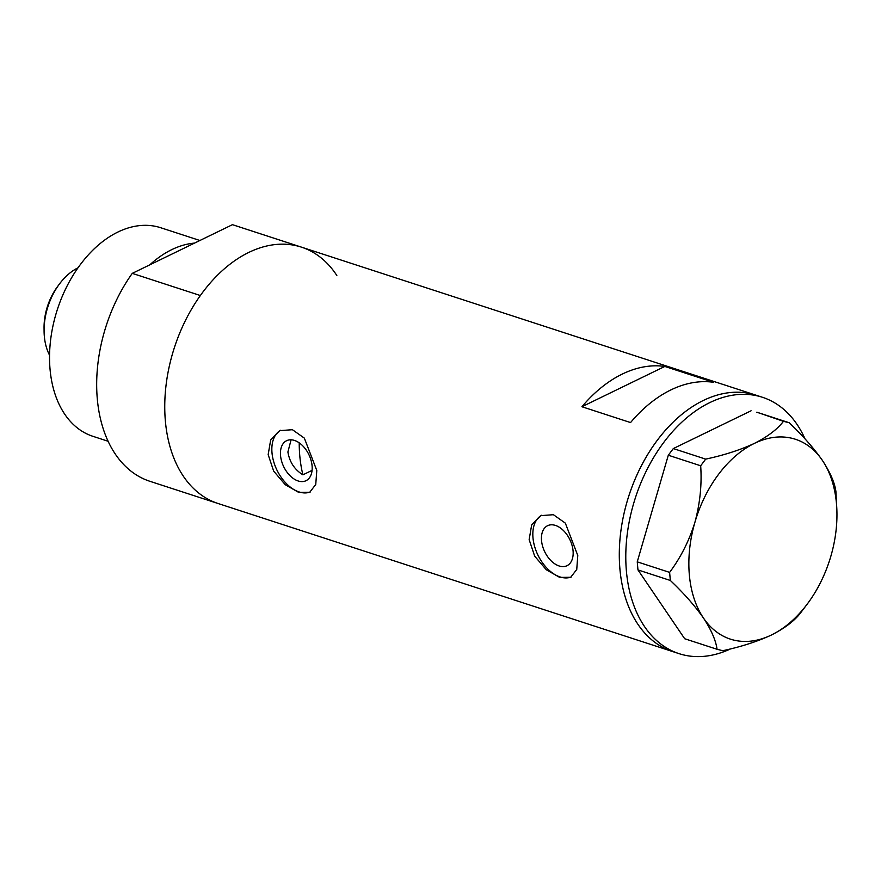 <?xml version="1.0" encoding="UTF-8"?>
<svg xmlns="http://www.w3.org/2000/svg" width="881" height="881" viewBox="0 0 881 881"><rect width="100%" height="100%" fill="white"/><g stroke="black" fill="none" stroke-linecap="round" stroke-linejoin="round"><path stroke-width="1.32" d="M291.082 439.806L287.9 451.986C289.552 462.029 294.562 469.639 302.91 474.826L312.083 470.366M312.083 465.84A22.234 13.964 -115.9 0 0 302.48 445.566A22.234 13.964 -115.9 0 0 286.6 440.709A22.234 13.964 -115.9 0 0 280.543 455.565A22.234 13.964 -115.9 0 0 290.146 475.828A22.234 13.964 -115.9 0 0 306.026 480.696A22.234 13.964 -115.9 0 0 312.083 465.84M573.068 550.834A22.234 13.964 -115.9 0 0 563.466 530.571A22.234 13.964 -115.9 0 0 547.586 525.704A22.234 13.964 -115.9 0 0 541.529 540.56A22.234 13.964 -115.9 0 0 551.132 560.834A22.234 13.964 -115.9 0 0 567.023 565.69A22.234 13.964 -115.9 0 0 573.068 550.834M577.782 555.482L565.338 523.138L553.4 514.702L540.736 515.649L531.661 524.944L529.151 539.646L534.668 556.131L546.275 569.732L559.699 577.407L570.701 577.286L576.747 569.478L577.782 555.482M541.595 515.264A34.271 21.518 -115.9 0 0 532.983 537.784A34.271 21.518 -115.9 0 0 571.417 576.912M316.797 470.487L304.352 438.132L292.415 429.708L279.751 430.644L270.676 439.938L268.165 454.64L273.672 471.126L285.279 484.726L298.714 492.402L309.716 492.292L315.75 484.473L316.797 470.487M280.61 430.258A34.271 21.518 -115.9 0 0 271.998 452.779A34.271 21.518 -115.9 0 0 310.431 491.906M336.828 275.489A134.793 89.73 -72 0 0 301.478 247.154L233.388 224.974A134.793 89.73 -72 0 0 232.441 224.677L300.52 246.845A134.793 89.73 -72 0 1 301.478 247.154A134.793 89.73 108 0 0 204.877 289.475A134.793 89.73 108 0 0 165.386 421.173A134.793 89.73 108 0 0 217.992 503.48A134.793 89.73 -72 0 1 165.386 421.173A134.793 89.73 -72 0 1 200.35 295.531L132.271 273.363A134.793 89.73 -72 0 0 97.306 398.994A134.793 89.73 -72 0 0 149.902 481.301L672.533 651.522A134.793 89.73 -72 0 1 620.653 532.774A134.793 89.73 -72 0 1 703.302 400.492A134.793 89.73 -72 0 1 756.019 395.195A134.793 89.73 108 0 0 659.417 437.527A134.793 89.73 108 0 0 619.927 569.214A134.793 89.73 108 0 0 672.533 651.522L679.009 653.636A134.793 89.73 -72 0 1 627.14 534.888A134.793 89.73 -72 0 1 709.789 402.606A134.793 89.73 -72 0 1 762.494 397.298A134.793 89.73 -72 0 1 805.036 438.914M664.825 366.441A134.793 89.73 108 0 0 581.923 406.736L630.554 422.572A134.793 89.73 -72 0 1 713.456 382.277L664.825 366.441L581.923 406.736M836.95 513.359L835.915 491.554C834.759 482.799 830.232 472.392 822.336 460.334C813.857 448.231 802.822 435.699 789.2 422.748L783.462 421.316C777.339 429.322 767.626 436.679 754.356 443.407C740.359 449.927 724.138 455.169 705.692 459.122L700.681 465.774C701.97 484.451 700.054 503.282 694.922 522.268C689.184 540.758 680.749 557.464 669.615 572.386L670.342 580.469C683.799 593.232 694.845 605.765 703.478 618.055C711.297 629.948 715.824 640.355 717.057 649.275L722.783 650.707C741.295 646.731 757.517 641.489 771.448 634.992C784.773 628.241 794.475 620.874 800.565 612.901L807.536 603.683A105.092 69.962 108 0 0 830.882 556.131A105.092 69.962 108 0 0 836.95 513.359A105.092 69.962 108 0 0 822.336 460.334A105.092 69.962 108 0 0 754.356 443.407A105.092 69.962 108 0 0 694.922 522.268A105.092 69.962 108 0 0 703.478 618.055A105.092 69.962 108 0 0 771.448 634.992A105.092 69.962 108 0 0 807.536 603.683M783.462 421.316L756.823 412.198L789.2 422.748M751.097 410.777L673.315 448.572L705.692 459.122M700.681 465.774L668.305 455.224L637.249 561.847L669.615 572.386M670.342 580.469L637.965 569.919L684.68 638.736L717.057 649.275M730.613 648.868A134.793 89.73 -72 0 1 679.009 653.636M637.965 569.919L637.249 561.847M668.305 455.224L673.315 448.572M299.221 442.846A118.803 79.081 108 0 0 299.782 455.851A118.803 79.081 108 0 0 302.91 474.826M108.077 441.249L92.846 436.293A109.662 73.002 -72 0 1 50.052 369.326A109.662 73.002 -72 0 1 82.175 262.186A109.662 73.002 -72 0 1 160.771 227.75L199.888 240.491M218.94 503.778A134.793 89.73 -72 0 1 217.992 503.48M232.441 224.677L132.271 273.363M149.792 264.851A109.662 73.002 -72 0 1 194.558 243.09M78.013 267.802A54.831 36.495 108 0 0 59.434 284.012A54.831 36.495 108 0 0 44.083 331.135A54.831 36.495 108 0 0 44.336 336.311A54.831 36.495 108 0 0 49.556 355.197M44.083 331.135L44.05 328.084A48.433 32.245 -72 0 1 57.606 286.468L59.434 284.012M301.478 247.154L762.494 397.298"/></g></svg>
